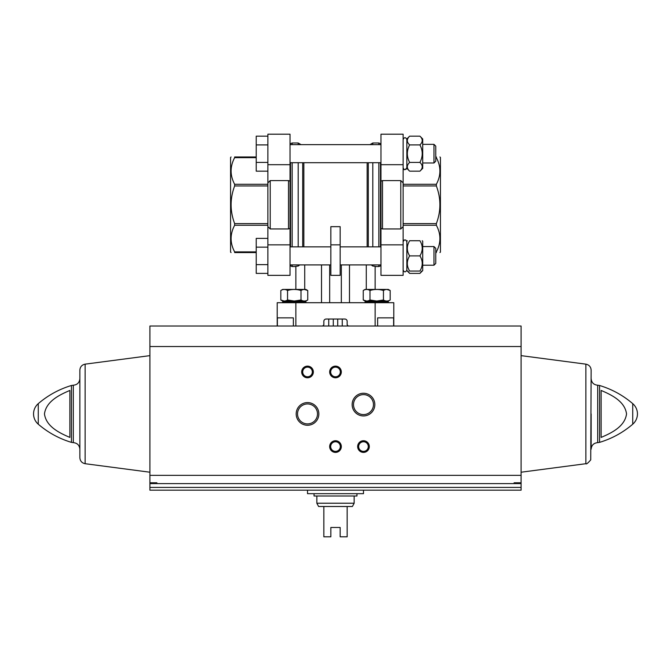 <?xml version="1.0" encoding="UTF-8"?>
<svg xmlns="http://www.w3.org/2000/svg" width="671" height="671" viewBox="0 0 671 671"><rect width="100%" height="100%" fill="white"/><g stroke="black" fill="none" stroke-linecap="round" stroke-linejoin="round"><path stroke-width="1.01" d="M348.324 326.022L347.159 324.856L347.159 321.359A2.332 2.332 0 0 0 344.827 319.027L326.173 319.027A2.332 2.332 0 0 0 323.841 321.359L323.841 324.856L322.676 326.022M393.793 326.022L393.793 302.705L277.207 302.705L277.207 326.022M393.625 326.022L393.625 317.861L377.639 317.861L377.639 326.022M293.361 326.022L293.361 317.861L277.375 317.861L277.375 326.022M366.282 264.919L366.282 289.419M366.282 301.069L366.282 301.598M349.49 264.919L349.49 302.705M321.51 264.919L321.51 302.705M304.718 264.919L304.718 289.419M304.718 301.069L304.718 301.598M371.231 264.919L372.808 266.051L375.139 266.286L375.139 289.419M299.769 264.919L298.192 266.051L295.861 266.286L295.861 289.419M329.671 264.919L329.671 302.705M341.329 264.919L341.329 302.705M372.808 266.051L372.808 264.919M372.808 246.853L372.808 162.701M372.808 144.634L372.808 142.99L369.964 144.634M340.163 244.856L340.163 226.664L330.837 226.664L330.837 275.353L340.163 275.353L340.163 244.856L330.837 244.856M298.192 266.051L298.192 264.919M298.192 246.853L298.192 162.701M298.192 144.634L298.192 142.99L292.162 142.99L290.518 143.669L290.518 144.634M288.496 228.954L288.496 180.591L270.212 180.591L267.88 182.881L267.88 275.353L290.031 275.353L290.031 228.392L288.496 228.954L270.212 228.954L267.88 226.664M400.788 228.954L400.788 180.591L403.12 182.881L403.12 226.664L400.788 228.954L382.504 228.954L380.969 228.392L380.969 275.353L403.12 275.353L403.12 226.664M400.788 180.591L382.504 180.591L380.969 181.162L380.969 164.689L403.12 164.689L403.12 182.881M380.969 164.689L380.969 134.192L403.12 134.192L403.12 164.689M436.36 156.98L435.764 156.98L436.36 156.98C441.065 156.98 441.065 156.98 436.36 156.98C441.065 156.98 441.065 156.98 436.36 156.98L436.36 157.66C441.073 166.542 441.073 175.416 436.36 184.29L436.36 185.942L403.12 185.942L403.12 225.255L436.36 225.255C441.073 234.137 441.073 243.011 436.36 251.893L436.36 252.573L435.764 252.573M380.969 265.406L380.969 264.919L340.163 264.919M340.163 246.853L380.969 246.853L380.969 162.701L290.031 162.701L290.031 246.853L330.837 246.853M290.518 143.669L290.031 144.634L380.969 144.634L380.482 143.669L378.838 142.99L372.808 142.99M295.861 266.563L292.162 266.563L290.518 265.884L290.031 264.919L330.837 264.919M288.496 180.591L290.031 181.162L290.031 134.192L267.88 134.192L267.88 182.881M234.64 156.98L256.221 156.98L234.64 156.98C229.935 156.98 229.935 156.98 234.64 156.98C229.935 156.98 229.935 156.98 234.64 156.98L234.64 157.66C229.927 166.542 229.927 175.416 234.64 184.29L234.64 185.942C229.935 198.499 229.935 211.055 234.64 223.611L267.88 223.611L267.88 225.255L234.64 225.255C229.927 234.137 229.927 243.011 234.64 251.893L234.64 252.573C229.935 252.573 229.935 252.573 234.64 252.573C229.935 252.573 229.935 252.573 234.64 252.573L256.221 252.573M436.36 252.573C441.065 252.573 441.065 252.573 436.36 252.573C441.065 252.573 441.065 252.573 436.36 252.573M436.36 185.942C441.065 198.499 441.065 211.055 436.36 223.611L436.36 225.255M439.58 166.861L438.993 164.219M439.933 252.573L440.428 252.086L440.428 157.467L439.933 156.98M234.64 223.611L234.64 225.255M231.42 166.861L232.007 164.219M231.067 252.573L230.572 252.086L230.572 157.467L231.067 156.98M433.969 246.559L433.969 265.213L435.764 263.426L435.764 248.345L433.969 246.559L422.705 246.559M421.74 271.042L419.929 273.391L422.705 270.614L422.705 241.166L422.269 240.73M419.929 271.042C422.982 271.042 422.982 271.042 419.929 271.042L409.629 271.042C406.567 266.035 406.567 260.977 409.629 255.886C406.567 250.879 406.567 245.821 409.629 240.73C406.576 240.73 406.576 240.73 409.629 240.73L419.929 240.73C422.982 240.73 422.982 240.73 419.929 240.73C422.982 240.73 422.982 240.73 419.929 240.73C422.982 245.745 422.982 250.795 419.929 255.886C422.982 260.902 422.982 265.951 419.929 271.042M419.929 255.886L409.629 255.886M409.629 271.042C406.576 271.042 406.576 271.042 409.629 271.042C406.576 271.042 406.576 271.042 409.629 271.042M419.929 273.391L409.629 273.391L406.852 270.614L406.852 241.166L407.28 240.73M433.969 144.34L433.969 162.994L435.764 161.199L435.764 146.127L433.969 144.34L422.705 144.34M419.929 171.164L422.705 168.387L422.705 138.939L419.929 136.163C422.982 139.056 422.982 141.975 419.929 144.911C422.982 150.74 422.982 156.578 419.929 162.416C422.982 165.309 422.982 168.228 419.929 171.164L409.629 171.164C406.567 168.27 406.567 165.36 409.629 162.416C406.576 156.586 406.576 150.757 409.629 144.911C406.567 142.026 406.567 139.107 409.629 136.163L419.929 136.163M419.929 144.911L409.629 144.911M419.929 162.416L409.629 162.416M409.629 171.164L406.852 168.387L406.852 138.939L409.629 136.163M409.629 273.391L407.817 271.042M267.88 247.138L256.221 247.138L256.221 238.39L267.88 238.39M256.221 247.138L256.221 264.634L267.88 264.634M256.221 264.634L256.221 273.391L267.88 273.391M267.88 144.911L256.221 144.911L256.221 136.163L267.88 136.163M256.221 144.911L256.221 162.416L267.88 162.416M256.221 162.416L256.221 171.164L267.88 171.164M282.625 302.705L282.625 301.816L286.819 301.069L282.625 301.816L305.942 301.816L301.74 301.069M280.822 299.996L282.684 301.069L305.884 301.069L307.746 299.996C305.506 301.363 303.267 301.363 301.011 299.996L294.284 301.036L287.549 299.996C285.318 301.363 283.07 301.363 280.822 299.996L284.185 301.036L280.822 299.996L280.822 290.493C283.053 289.126 285.301 289.126 287.549 290.493L287.549 299.996M287.549 290.493C292.044 289.126 296.532 289.126 301.011 290.493C303.25 289.126 305.49 289.126 307.746 290.493L304.374 289.453M280.822 290.493L282.684 289.419L305.884 289.419L307.746 290.493L307.746 299.996M301.011 290.493L301.011 299.996M390.178 290.493L388.316 289.419L365.116 289.419L363.254 290.493C365.494 289.126 367.733 289.126 369.989 290.493C374.485 289.126 378.972 289.126 383.451 290.493C385.682 289.126 387.93 289.126 390.178 290.493L386.815 289.453L390.178 290.493L390.178 299.996C387.947 301.363 385.699 301.363 383.451 299.996L376.716 301.036L369.989 299.996C367.75 301.363 365.51 301.363 363.254 299.996L366.626 301.036M369.26 301.069L365.058 301.816L388.375 301.816L384.181 301.069L388.375 301.816L388.375 302.705M365.058 302.705L365.058 301.816M363.254 290.493L363.254 299.996L365.116 301.069L388.316 301.069L390.178 299.996M383.451 290.493L383.451 299.996M369.989 290.493L369.989 299.996M342.26 326.022L342.26 319.027M337.714 326.022L337.714 319.027M333.286 326.022L333.286 319.027M328.74 326.022L328.74 319.027M156.897 482.785L156.897 483.606L156.897 482.785L149.901 482.785L149.901 326.022L521.099 326.022L521.099 482.785L514.103 482.785L514.103 483.606L149.901 483.606L149.901 490.174L521.099 490.174L521.099 487.414L149.901 487.414M149.901 483.606L149.901 482.785M521.099 487.414L521.099 482.785M69.876 437.417C59.434 432.963 46.156 426.563 44.462 413.932C46.148 401.266 59.509 394.85 69.876 390.438L69.876 437.417M601.124 390.438L601.124 437.417C611.491 432.996 624.852 426.58 626.538 413.915C624.844 401.292 611.566 394.892 601.124 390.438M296.179 413.923A11.34 11.34 0 0 0 313.189 423.745A11.34 11.34 0 0 0 313.189 404.101A11.34 11.34 0 0 0 296.179 413.923M352.141 404.596A11.34 11.34 0 0 0 369.151 414.418A11.34 11.34 0 0 0 369.151 394.774A11.34 11.34 0 0 0 352.141 404.596M301.69 371.952A5.829 5.829 0 0 0 310.438 377.001A5.829 5.829 0 0 0 310.438 366.911A5.829 5.829 0 0 0 301.69 371.952M329.671 446.567A5.829 5.829 0 0 0 338.41 451.617A5.829 5.829 0 0 0 338.41 441.518A5.829 5.829 0 0 0 329.671 446.567M329.671 371.952A5.829 5.829 0 0 0 338.41 377.001A5.829 5.829 0 0 0 338.41 366.911A5.829 5.829 0 0 0 329.671 371.952M357.651 446.567A5.829 5.829 0 0 0 366.391 451.617A5.829 5.829 0 0 0 366.391 441.518A5.829 5.829 0 0 0 357.651 446.567M521.099 483.606L514.103 483.606L514.103 482.785M71.428 442.365L71.428 385.49L73.307 385.213L73.307 442.642L71.428 442.365C59.107 438.633 48.052 432.585 38.272 424.206C35.202 421.463 33.625 418.041 33.55 413.923A13.563 13.563 0 0 0 38.272 424.206L38.272 403.64A13.563 13.563 0 0 0 33.55 413.923M73.307 385.213C77.291 384.827 79.472 382.638 79.857 378.662L79.857 449.193C79.472 445.208 77.291 443.028 73.307 442.642M85.133 364.152L85.133 463.703C81.879 463.015 80.117 461.011 79.857 457.689L79.857 370.166C80.117 366.844 81.879 364.839 85.133 364.152L149.901 355.638M599.572 385.49L599.572 442.365C611.893 438.633 622.948 432.585 632.728 424.206A13.563 13.563 0 0 0 637.45 413.923C637.375 418.041 635.798 421.463 632.728 424.206L632.728 403.64C622.948 395.269 611.893 389.222 599.572 385.49L597.693 385.213C593.709 384.827 591.528 382.638 591.143 378.662M591.143 413.923L591.143 449.193C591.528 445.208 593.709 443.028 597.693 442.642L597.693 385.213M585.867 364.152L585.867 463.703C586.303 464.441 587.922 463.166 590.732 459.87L591.143 370.166C590.883 366.844 589.121 364.839 585.867 364.152L521.099 355.638M358.658 446.567A4.823 4.823 0 0 0 365.888 450.744A4.823 4.823 0 0 0 365.888 442.399A4.823 4.823 0 0 0 358.658 446.567M330.677 371.952A4.823 4.823 0 0 0 337.907 376.129A4.823 4.823 0 0 0 337.907 367.783A4.823 4.823 0 0 0 330.677 371.952M330.677 446.567A4.823 4.823 0 0 0 337.907 450.744A4.823 4.823 0 0 0 337.907 442.399A4.823 4.823 0 0 0 330.677 446.567M302.696 371.952A4.823 4.823 0 0 0 309.927 376.129A4.823 4.823 0 0 0 309.927 367.783A4.823 4.823 0 0 0 302.696 371.952M353.491 404.596A9.99 9.99 0 0 0 368.471 413.244A9.99 9.99 0 0 0 368.471 395.949A9.99 9.99 0 0 0 353.491 404.596M297.53 413.923A9.99 9.99 0 0 0 312.51 422.571A9.99 9.99 0 0 0 312.51 405.276A9.99 9.99 0 0 0 297.53 413.923M307.519 490.174L307.519 493.671L363.481 493.671L363.481 490.174M354.154 503.225L316.846 503.225L318.599 506.496L323.841 506.496L323.841 536.808L330.837 536.808L330.837 527.481L340.163 527.481L340.163 536.808L347.159 536.808L347.159 506.496L352.401 506.496L354.154 503.225L354.154 496.003M323.841 506.496L347.159 506.496M314.045 493.671L314.045 496.003L356.955 496.003L356.955 493.671M375.139 302.705L375.139 326.022M295.861 302.705L295.861 326.022M368.304 246.853L368.304 162.701M367.138 246.853L367.138 162.701M303.862 246.853L303.862 162.701M302.696 246.853L302.696 162.701M270.212 228.954L270.212 180.591M382.504 228.954L382.504 180.591M380.969 265.397L380.482 265.884L380.482 264.919M380.482 246.853L380.482 162.701M380.482 144.634L380.482 143.669M380.482 265.884L378.838 266.563L378.838 264.919M378.838 246.853L378.838 162.701M378.838 144.634L378.838 142.99M292.162 266.563L292.162 264.919M292.162 246.853L292.162 162.701M292.162 144.634L292.162 142.99M290.518 265.884L290.518 264.919M290.518 246.853L290.518 162.701M380.969 244.856L403.12 244.856M436.36 251.893L435.764 251.893M436.36 223.611L403.12 223.611M436.36 184.29L403.12 184.29M436.36 157.66L435.764 157.66M267.88 244.856L290.031 244.856M267.88 164.689L290.031 164.689M234.64 251.893L256.221 251.893M234.64 185.942L267.88 185.942M234.64 184.29L267.88 184.29M234.64 157.66L256.221 157.66M521.099 475.353L149.901 475.353M521.099 346.538L149.901 346.538M301.036 144.634L298.192 142.99M378.838 266.563L375.139 266.563M403.12 270.052C404.361 272.46 405.603 272.46 406.852 270.052C405.603 272.46 404.361 272.46 403.12 270.052M405.888 240.092L406.852 241.719C405.603 239.312 404.361 239.312 403.12 241.719L404.076 240.092M433.969 265.213L422.705 265.213M404.076 169.461L403.12 167.834C403.632 170.308 404.873 170.308 406.852 167.834L405.888 169.461M406.852 139.501C405.603 137.094 404.361 137.094 403.12 139.501C404.361 137.094 405.603 137.094 406.852 139.501M433.969 162.994L422.705 162.994M305.942 302.705L305.942 301.816M71.428 385.49C59.107 389.222 48.052 395.269 38.272 403.64M85.133 463.703L149.901 472.216M637.45 413.923A13.563 13.563 0 0 0 632.728 403.64M599.572 442.365L597.693 442.642M585.867 463.703L521.099 472.216M316.846 503.225L316.846 496.003"/></g></svg>
